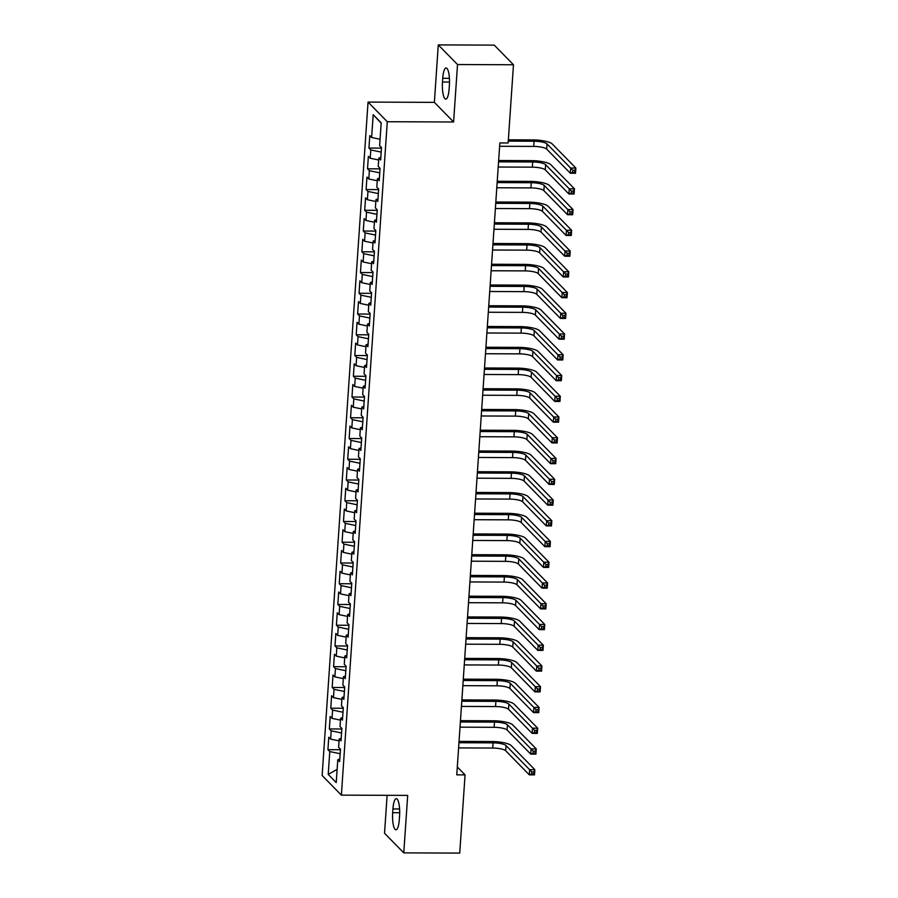 <?xml version="1.0" encoding="UTF-8"?>
<svg xmlns="http://www.w3.org/2000/svg" width="898" height="898" viewBox="0 0 898 898"><rect width="100%" height="100%" fill="white"/><g stroke="black" fill="none" stroke-linecap="round" stroke-linejoin="round"><path stroke-width="1.35" d="M387.117 795.325L384.535 833.243L403.774 852.875L459.731 853.1L465.063 774.884L457.306 766.982M368.045 102.091L322.135 775.502L341.375 795.134L387.285 121.724L368.045 102.091L434.363 102.361L453.602 121.993L457.52 64.533L438.28 44.9L434.363 102.361M438.28 44.9L494.237 45.125L513.476 64.757L457.52 64.533M381.179 123.183L373.186 114.675L371.637 137.495L369.785 135.609L368.943 148.058L370.784 149.944L370.223 158.239L368.371 156.353L367.529 168.802L369.37 170.687L368.809 178.983L366.956 177.097L366.115 189.545L367.956 191.431L367.394 199.726L365.542 197.841L364.7 210.289L366.541 212.175L365.98 220.47L364.128 218.596L363.286 231.044L365.127 232.919L364.566 241.225L362.713 239.339L361.872 251.788L363.712 253.674L363.151 261.969L361.299 260.083L360.457 272.532L362.298 274.418L361.737 282.713L359.885 280.827L359.043 293.276L360.884 295.161L360.322 303.457L358.47 301.571L357.629 314.019L359.469 315.905L358.908 324.2L357.056 322.326L356.214 334.774L358.055 336.649L357.494 344.955L355.642 343.07L354.8 355.518L356.641 357.393L356.079 365.699L354.227 363.813L353.385 376.262L355.226 378.148L354.665 386.443L352.813 384.557L351.971 397.006L353.812 398.892L353.251 407.187L351.399 405.301L350.557 417.75L352.398 419.635L351.836 427.931L349.984 426.056L349.142 438.493L350.983 440.379L350.422 448.674L348.57 446.8L347.728 459.248L349.569 461.123L349.008 469.43L347.156 467.544L346.314 479.992L348.155 481.878L347.593 490.173L345.741 488.288L344.899 500.736L346.74 502.622L346.179 510.917L344.327 509.031L343.485 521.48L345.326 523.366L344.765 531.661L342.913 529.775L342.071 542.224L343.912 544.109L343.35 552.405L341.498 550.53L340.656 562.979L342.497 564.853L341.936 573.16L340.084 571.274L339.242 583.722L341.083 585.597L340.522 593.904L338.669 592.018L337.828 604.466L339.669 606.352L339.107 614.647L337.255 612.762L336.413 625.21L338.254 627.096L337.693 635.391L335.841 633.505L334.999 645.954L336.84 647.84L336.279 656.135L334.426 654.26L333.585 666.698L335.425 668.583L334.864 676.89L333.012 675.004L332.17 687.453L334.011 689.327L333.45 697.634L331.598 695.748L330.756 708.196L332.597 710.082L332.036 718.378L330.183 716.492L329.341 728.94L331.182 730.826L330.621 739.121L328.769 737.236L327.927 749.684L340.432 749.74M373.186 114.675L381.201 122.846L379.641 145.667L381.493 147.541L380.64 159.99L378.799 158.104L378.226 166.411L380.079 168.296L379.225 180.734L377.385 178.859L376.812 187.154L378.664 189.04L377.811 201.489L375.97 199.603L375.398 207.898L377.25 209.784L376.397 222.233L374.556 220.347L373.983 228.642L375.835 230.528L374.982 242.976L373.141 241.091L372.569 249.386L374.421 251.272L373.568 263.72L371.727 261.834L371.155 270.141L373.007 272.015L372.154 284.464L370.313 282.589L369.74 290.885L371.592 292.77L370.739 305.219L368.898 303.333L368.326 311.628L370.178 313.514L369.325 325.963L367.484 324.077L366.912 332.372L368.764 334.258L367.911 346.707L366.07 344.821L365.497 353.116L367.349 355.002L366.496 367.45L364.655 365.565L364.083 373.871L365.935 375.746L365.082 388.194L363.241 386.308L362.669 394.615L364.521 396.501L363.668 408.938L361.827 407.063L361.254 415.359L363.106 417.244L362.253 429.693L360.412 427.807L359.84 436.102L361.692 437.988L360.839 450.437L358.998 448.551L358.425 456.846L360.278 458.732L359.425 471.181L357.584 469.295L357.011 477.601L358.863 479.476L358.01 491.924L356.169 490.039L355.597 498.345L357.449 500.22L356.596 512.668L354.755 510.794L354.182 519.089L356.035 520.975L355.181 533.423L353.341 531.537L352.768 539.833L354.62 541.719L353.767 554.167L351.926 552.281L351.354 560.577L353.206 562.462L352.353 574.911L350.512 573.025L349.939 581.32L351.791 583.206L350.938 595.655L349.098 593.769L348.525 602.075L350.377 603.95L349.524 616.398L347.683 614.524L347.111 622.819L348.963 624.705L348.11 637.142L346.269 635.268L345.696 643.563L347.548 645.449L346.695 657.897L344.854 656.011L344.282 664.307L346.134 666.193L345.281 678.641L343.44 676.755L342.868 685.051L344.72 686.936L343.867 699.385L342.026 697.499L341.453 705.806L343.305 707.68L342.452 720.129L340.611 718.243L340.039 726.549L341.891 728.424L341.038 740.872L339.197 738.998L338.625 747.293L340.477 749.179L339.624 761.627L337.783 759.742L336.222 782.562L328.219 774.39L329.768 751.57L327.927 749.684M513.476 64.757L508.145 142.973L499.849 142.939L456.768 774.851L465.063 774.884M331.182 730.826L341.554 732.981L341.195 738.324M330.621 739.121L339.062 740.872M337.783 759.742L339.803 759.057M332.597 710.082L342.969 712.237L342.609 717.581M332.036 718.378L340.477 720.129M339.197 738.998L341.218 738.313M334.011 689.327L344.383 691.482L344.024 696.826L342.026 697.499M333.45 697.634L341.891 699.385M340.611 718.243L342.632 717.569M345.82 670.739L345.438 676.082L343.44 676.755M334.864 676.89L343.305 678.641M335.425 668.583L345.797 670.739M347.234 649.995L346.853 655.338L344.854 656.011M336.279 656.135L344.72 657.897M336.84 647.84L347.212 649.995M338.254 627.096L348.626 629.251L348.267 634.594M337.693 635.391L346.134 637.153M339.669 606.352L350.04 608.507L349.681 613.85M339.107 614.647L347.548 616.398M346.269 635.268L348.289 634.583M341.083 585.597L351.455 587.763L351.096 593.107M340.522 593.904L348.963 595.655M347.683 614.524L349.704 613.839M352.892 567.008L352.51 572.352L350.512 573.025M341.936 573.16L350.377 574.911M342.497 564.853L352.869 567.008M349.098 593.769L351.118 593.095M354.306 546.265L353.924 551.608L351.926 552.281M343.35 552.405L351.791 554.167M343.912 544.109L354.283 546.265M345.326 523.366L355.698 525.521L355.339 530.864M344.765 531.661L353.206 533.423M346.74 502.622L357.112 504.777L356.753 510.12M346.179 510.917L354.62 512.668M353.341 531.537L355.361 530.853M348.155 481.878L358.526 484.033L358.167 489.376L356.169 490.039M347.593 490.173L356.035 491.924M354.755 510.794L356.775 510.109M359.963 463.278L359.582 468.621L357.584 469.295M349.008 469.43L357.449 471.181M349.569 461.123L359.941 463.278M361.378 442.534L360.996 447.877L358.998 448.551M350.422 448.674L358.863 450.437M350.983 440.379L361.355 442.534M352.398 419.635L362.77 421.791L362.41 427.134M351.836 427.931L360.278 429.693M353.812 398.892L364.184 401.047L363.825 406.39M353.251 407.187L361.692 408.949M360.412 427.807L362.433 427.122M355.226 378.148L365.598 380.303L365.239 385.646L363.241 386.308M354.665 386.443L363.106 388.194M361.827 407.063L363.847 406.379M367.035 359.559L366.653 364.891L364.655 365.565M356.079 365.699L364.521 367.45M356.641 357.393L367.013 359.559M368.449 338.804L368.068 344.147L366.07 344.821M357.494 344.955L365.935 346.707M358.055 336.649L368.427 338.804M359.469 315.905L369.841 318.06L369.482 323.403M358.908 324.2L367.349 325.963M360.884 295.161L371.256 297.317L370.896 302.66M360.322 303.457L368.764 305.219M367.484 324.077L369.505 323.392M362.298 274.418L372.67 276.573L372.311 281.916L370.313 282.589M361.737 282.713L370.178 284.464M368.898 303.333L370.919 302.648M374.107 255.829L373.725 261.172L371.727 261.834M363.151 261.969L371.592 263.72M363.712 253.674L374.084 255.829M375.521 235.074L375.139 240.417L373.141 241.091M364.566 241.225L373.007 242.976M365.127 232.919L375.499 235.074M366.541 212.175L376.913 214.33L376.554 219.673M365.98 220.47L374.421 222.233M367.956 191.431L378.327 193.586L377.968 198.929M367.394 199.726L375.835 201.489M374.556 220.347L376.576 219.662M369.37 170.687L379.742 172.843L379.383 178.186L377.385 178.859M368.809 178.983L377.25 180.745M375.97 199.603L377.991 198.918M381.179 152.099L380.797 157.442L378.799 158.104M370.223 158.239L378.664 159.99M370.784 149.944L381.156 152.099M371.637 137.495L380.079 139.246M453.602 121.993L387.285 121.724M403.774 852.875L407.692 795.404L341.375 795.134M340.162 753.725L339.781 759.068M329.768 751.57L340.14 753.725M337.12 769.384L328.219 774.39M449.393 85.074A13.706 3.446 -89.8 0 0 446.115 67.979A13.706 3.446 -89.8 0 0 442.725 78.294L442.478 82.021A13.706 3.446 -89.8 0 0 445.745 99.128A13.706 3.446 -89.8 0 0 449.135 88.812L449.393 85.074M392.662 812.69A13.706 3.446 -89.8 0 0 395.939 829.797A13.706 3.446 -89.8 0 0 399.318 819.481L399.576 815.743A13.706 3.446 -89.8 0 0 396.299 798.648A13.706 3.446 -89.8 0 0 392.92 808.963L392.662 812.69L399.689 812.724M368.943 148.058L381.448 148.103M367.529 168.802L380.034 168.858M366.115 189.545L378.619 189.601M364.7 210.289L377.205 210.345M363.286 231.044L375.791 231.089M361.872 251.788L374.376 251.833M360.457 272.532L372.962 272.577M359.043 293.276L371.548 293.332M357.629 314.019L370.133 314.076M356.214 334.774L368.719 334.819M354.8 355.518L367.304 355.563M353.385 376.262L365.89 376.307M351.971 397.006L364.476 397.062M350.557 417.75L363.061 417.806M349.142 438.493L361.647 438.55M347.728 459.248L360.233 459.293M346.314 479.992L358.818 480.037M344.899 500.736L357.404 500.792M343.485 521.48L355.99 521.536M342.071 542.224L354.575 542.28M340.656 562.979L353.161 563.024M339.242 583.722L351.747 583.767M337.828 604.466L350.332 604.511M336.413 625.21L348.918 625.266M334.999 645.954L347.504 646.01M333.585 666.698L346.089 666.754M332.17 687.453L344.675 687.498M330.756 708.196L343.261 708.241M329.341 728.94L341.846 728.996M499.625 146.273L533.738 146.419A10.709 2.559 -176.1 0 1 546.691 149.113L570.331 173.224L570.69 168.038L575.865 168.061L552.225 143.949A16.063 3.839 3.9 0 0 532.783 139.908L508.358 139.807M508.268 141.121L534.086 141.233A10.709 2.559 -176.1 0 1 547.05 143.927L572.812 170.294L572.666 172.36L574.742 172.371L574.888 170.294L572.812 170.294M574.888 170.294L575.865 168.061L575.517 173.247L570.331 173.224L572.666 172.36M575.517 173.247L574.742 172.371M498.21 167.028L532.323 167.163A10.709 2.559 -176.1 0 1 545.277 169.857L568.917 193.968L569.276 188.782L574.451 188.804L550.811 164.693A16.063 3.839 3.9 0 0 531.369 160.652L498.659 160.518M498.57 161.842L532.671 161.977A10.709 2.559 -176.1 0 1 545.636 164.671L571.397 191.038L571.251 193.115L573.328 193.115L573.474 191.038L571.397 191.038M573.474 191.038L574.451 188.804L574.103 193.99L568.917 193.968L571.251 193.115M574.103 193.99L573.328 193.115M496.796 187.772L530.909 187.907A10.709 2.559 -176.1 0 1 543.862 190.601L567.502 214.712L567.862 209.526L573.036 209.548L549.396 185.437A16.063 3.839 3.9 0 0 529.955 181.396L497.245 181.261M497.155 182.586L531.257 182.721A10.709 2.559 -176.1 0 1 544.222 185.415L569.983 211.782L569.837 213.859L571.914 213.87L572.06 211.793L569.983 211.782M572.06 211.793L573.036 209.548L572.688 214.734L567.502 214.712L569.837 213.859M572.688 214.734L571.914 213.87M495.382 208.516L529.494 208.65A10.709 2.559 -176.1 0 1 542.448 211.344L566.088 235.467L566.447 230.27L571.622 230.292L547.982 206.181A16.063 3.839 3.9 0 0 528.54 202.14L495.831 202.005M495.741 203.33L529.842 203.464A10.709 2.559 -176.1 0 1 542.807 206.158L568.569 232.526L568.423 234.603L570.499 234.614L570.645 232.537L568.569 232.526M570.645 232.537L571.622 230.292L571.274 235.478L566.088 235.467L568.423 234.603M571.274 235.478L570.499 234.614M493.967 229.259L528.08 229.405A10.709 2.559 -176.1 0 1 541.034 232.099L564.674 256.211L565.033 251.025L570.208 251.047L546.568 226.925A16.063 3.839 3.9 0 0 527.126 222.884L494.416 222.76M494.327 224.073L528.428 224.219A10.709 2.559 -176.1 0 1 541.393 226.913L567.154 253.27L567.008 255.346L569.085 255.358L569.231 253.281L567.154 253.27M569.231 253.281L570.208 251.047L569.86 256.233L564.674 256.211L567.008 255.346M569.86 256.233L569.085 255.358M492.553 250.003L526.666 250.149A10.709 2.559 -176.1 0 1 539.619 252.843L563.259 276.954L563.618 271.768L568.793 271.791L545.153 247.68A16.063 3.839 3.9 0 0 525.712 243.639L493.002 243.504M492.912 244.817L527.014 244.963A10.709 2.559 -176.1 0 1 539.979 247.657L565.74 274.013L565.594 276.09L567.671 276.101L567.817 274.025L565.74 274.013M567.817 274.025L568.793 271.791L568.445 276.977L563.259 276.954L565.594 276.09M568.445 276.977L567.671 276.101M491.139 270.758L525.251 270.893A10.709 2.559 -176.1 0 1 538.205 273.587L561.845 297.698L562.204 292.512L567.379 292.535L543.739 268.423A16.063 3.839 3.9 0 0 524.297 264.382L491.588 264.248M491.498 265.572L525.599 265.707A10.709 2.559 -176.1 0 1 538.564 268.401L564.326 294.769L564.18 296.834L566.256 296.845L566.402 294.769L564.326 294.769M566.402 294.769L567.379 292.535L567.031 297.721L561.845 297.698L564.18 296.834M567.031 297.721L566.256 296.845M489.724 291.502L523.837 291.637A10.709 2.559 -176.1 0 1 536.791 294.331L560.431 318.442L560.79 313.256L565.965 313.279L542.325 289.167A16.063 3.839 3.9 0 0 522.883 285.126L490.173 284.992M490.084 286.316L524.185 286.451A10.709 2.559 -176.1 0 1 537.15 289.145L562.911 315.512L562.765 317.589L564.842 317.589L564.988 315.524L562.911 315.512M564.988 315.524L565.965 313.279L565.617 318.464L560.431 318.442L562.765 317.589M565.617 318.464L564.842 317.589M488.31 312.246L522.423 312.381A10.709 2.559 -176.1 0 1 535.376 315.075L559.016 339.186L559.375 334L564.55 334.022L540.91 309.911A16.063 3.839 3.9 0 0 521.469 305.87L488.759 305.735M488.669 307.06L522.771 307.195A10.709 2.559 -176.1 0 1 535.736 309.889L561.497 336.256L561.351 338.333L563.428 338.344L563.574 336.267L561.497 336.256M563.574 336.267L564.55 334.022L564.202 339.208L559.016 339.186L561.351 338.333M564.202 339.208L563.428 338.344M486.896 332.99L521.008 333.136A10.709 2.559 -176.1 0 1 533.962 335.83L557.602 359.941L557.961 354.755L563.136 354.766L539.496 330.655A16.063 3.839 3.9 0 0 520.054 326.614L487.345 326.479M487.255 327.804L521.356 327.938A10.709 2.559 -176.1 0 1 534.321 330.644L560.083 357L559.937 359.077L562.013 359.088L562.159 357.011L560.083 357M562.159 357.011L563.136 354.766L562.788 359.963L557.602 359.941L559.937 359.077M562.788 359.963L562.013 359.088M485.481 353.733L519.594 353.879A10.709 2.559 -176.1 0 1 532.548 356.573L556.188 380.685L556.547 375.499L561.721 375.521L538.093 351.41A16.063 3.839 3.9 0 0 518.64 347.358L485.93 347.234M485.84 348.547L519.942 348.693A10.709 2.559 -176.1 0 1 532.907 351.387L558.668 377.744L558.522 379.82L560.599 379.832L560.745 377.755L558.668 377.744M560.745 377.755L561.721 375.521L561.373 380.707L556.188 380.685L558.522 379.82M561.373 380.707L560.599 379.832M484.067 374.477L518.18 374.623A10.709 2.559 -176.1 0 1 531.133 377.317L554.773 401.428L555.132 396.243L560.307 396.265L536.678 372.154A16.063 3.839 3.9 0 0 517.226 368.113L484.516 367.978M484.426 369.291L518.528 369.437A10.709 2.559 -176.1 0 1 531.493 372.131L557.254 398.499L557.108 400.564L559.185 400.575L559.331 398.499L557.254 398.499M559.331 398.499L560.307 396.265L559.959 401.451L554.773 401.428L557.108 400.564M559.959 401.451L559.185 400.575M482.653 395.232L516.765 395.367A10.709 2.559 -176.1 0 1 529.719 398.061L553.359 422.172L553.718 416.986L558.893 417.009L535.264 392.897A16.063 3.839 3.9 0 0 515.811 388.856L483.102 388.722M483.012 390.046L517.113 390.181A10.709 2.559 -176.1 0 1 530.078 392.875L555.84 419.243L555.694 421.319L557.77 421.319L557.916 419.254L555.84 419.243M557.916 419.254L558.893 417.009L558.545 422.195L553.359 422.172L555.694 421.319M558.545 422.195L557.77 421.319M481.238 415.976L515.351 416.111A10.709 2.559 -176.1 0 1 528.305 418.805L551.944 442.916L552.304 437.73L557.478 437.753L533.85 413.641A16.063 3.839 3.9 0 0 514.397 409.6L481.687 409.466M481.597 410.79L515.699 410.925A10.709 2.559 -176.1 0 1 528.664 413.619L554.425 439.986L554.279 442.063L556.356 442.074L556.502 439.998L554.425 439.986M556.502 439.998L557.478 437.753L557.13 442.939L551.944 442.916L554.279 442.063M557.13 442.939L556.356 442.074M479.824 436.72L513.937 436.855A10.709 2.559 -176.1 0 1 526.89 439.549L550.53 463.671L550.889 458.485L556.064 458.496L532.435 434.385A16.063 3.839 3.9 0 0 512.983 430.344L480.273 430.209M480.183 431.534L514.285 431.669A10.709 2.559 -176.1 0 1 527.249 434.363L553.011 460.73L552.865 462.807L554.942 462.818L555.087 460.741L553.011 460.73M555.087 460.741L556.064 458.496L555.716 463.682L550.53 463.671L552.865 462.807M555.716 463.682L554.942 462.818M478.41 457.464L512.522 457.61A10.709 2.559 -176.1 0 1 525.476 460.304L549.116 484.415L549.475 479.229L554.65 479.251L531.021 455.14A16.063 3.839 3.9 0 0 511.568 451.088L478.859 450.964M478.769 452.278L512.87 452.424A10.709 2.559 -176.1 0 1 525.835 455.118L551.596 481.474L551.451 483.551L553.527 483.562L553.673 481.485L551.596 481.474M553.673 481.485L554.65 479.251L554.302 484.437L549.116 484.415L551.451 483.551M554.302 484.437L553.527 483.562M476.995 478.207L511.108 478.353A10.709 2.559 -176.1 0 1 524.062 481.047L547.701 505.159L548.061 499.973L553.235 499.995L529.607 475.884A16.063 3.839 3.9 0 0 510.154 471.843L477.444 471.708M477.354 473.022L511.456 473.167A10.709 2.559 -176.1 0 1 524.421 475.861L550.182 502.229L550.036 504.294L552.113 504.306L552.259 502.229L550.182 502.229M552.259 502.229L553.235 499.995L552.887 505.181L547.701 505.159L550.036 504.294M552.887 505.181L552.113 504.306M475.581 498.962L509.694 499.097A10.709 2.559 -176.1 0 1 522.647 501.791L546.287 525.902L546.646 520.717L551.821 520.739L528.192 496.628A16.063 3.839 3.9 0 0 508.739 492.587L476.03 492.452M475.94 493.777L510.042 493.911A10.709 2.559 -176.1 0 1 523.006 496.605L548.768 522.973L548.622 525.049L550.699 525.049L550.844 522.973L548.768 522.973M550.844 522.973L551.821 520.739L551.473 525.925L546.287 525.902L548.622 525.049M551.473 525.925L550.699 525.049M474.166 519.706L508.279 519.841A10.709 2.559 -176.1 0 1 521.233 522.535L544.873 546.646L545.232 541.46L550.407 541.483L526.778 517.371A16.063 3.839 3.9 0 0 507.325 513.33L474.615 513.196M474.526 514.52L508.627 514.655A10.709 2.559 -176.1 0 1 521.592 517.349L547.353 543.717L547.208 545.793L549.284 545.793L549.43 543.728L547.353 543.717M549.43 543.728L550.407 541.483L550.059 546.669L544.873 546.646L547.208 545.793M550.059 546.669L549.284 545.793M472.752 540.45L506.865 540.585A10.709 2.559 -176.1 0 1 519.819 543.279L543.458 567.39L543.818 562.204L548.992 562.227L525.364 538.115A16.063 3.839 3.9 0 0 505.911 534.074L473.201 533.94M473.111 535.264L507.213 535.399A10.709 2.559 -176.1 0 1 520.178 538.093L545.939 564.46L545.793 566.537L547.87 566.548L548.016 564.472L545.939 564.46M548.016 564.472L548.992 562.227L548.644 567.413L543.458 567.39L545.793 566.537M548.644 567.413L547.87 566.548M471.338 561.194L505.451 561.34A10.709 2.559 -176.1 0 1 518.404 564.034L542.044 588.145L542.403 582.959L547.578 582.982L523.949 558.859A16.063 3.839 3.9 0 0 504.496 554.818L471.787 554.683M471.697 556.008L505.799 556.143A10.709 2.559 -176.1 0 1 518.763 558.848L544.525 585.204L544.379 587.281L546.455 587.292L546.601 585.215L544.525 585.204M546.601 585.215L547.578 582.982L547.23 588.168L542.044 588.145L544.379 587.281M547.23 588.168L546.455 587.292M469.923 581.938L504.036 582.084A10.709 2.559 -176.1 0 1 516.99 584.778L540.63 608.889L540.989 603.703L546.164 603.725L522.535 579.614A16.063 3.839 3.9 0 0 503.082 575.573L470.372 575.438M470.283 576.752L504.384 576.898A10.709 2.559 -176.1 0 1 517.349 579.592L543.11 605.948L542.964 608.025L545.041 608.036L545.187 605.959L543.11 605.948M545.187 605.959L546.164 603.725L545.816 608.911L540.63 608.889L542.964 608.025M545.816 608.911L545.041 608.036M468.509 602.693L502.622 602.827A10.709 2.559 -176.1 0 1 515.575 605.521L539.215 629.633L539.575 624.447L544.749 624.469L521.121 600.358A16.063 3.839 3.9 0 0 501.668 596.317L468.958 596.182M468.868 597.496L502.97 597.641A10.709 2.559 -176.1 0 1 515.935 600.335L541.696 626.703L541.55 628.768L543.627 628.78L543.773 626.703L541.696 626.703M543.773 626.703L544.749 624.469L544.401 629.655L539.215 629.633L541.55 628.768M544.401 629.655L543.627 628.78M467.095 623.437L501.207 623.571A10.709 2.559 -176.1 0 1 514.161 626.265L537.801 650.376L538.16 645.191L543.335 645.213L519.706 621.102A16.063 3.839 3.9 0 0 500.253 617.061L467.544 616.926M467.454 618.251L501.555 618.385A10.709 2.559 -176.1 0 1 514.52 621.079L540.282 647.447L540.136 649.523L542.212 649.523L542.358 647.458L540.282 647.447M542.358 647.458L543.335 645.213L542.987 650.399L537.801 650.376L540.136 649.523M542.987 650.399L542.212 649.523M465.68 644.18L499.793 644.315A10.709 2.559 -176.1 0 1 512.747 647.009L536.387 671.12L536.746 665.934L541.921 665.957L518.292 641.846A16.063 3.839 3.9 0 0 498.839 637.805L466.129 637.67M466.04 638.994L500.141 639.129A10.709 2.559 -176.1 0 1 513.106 641.823L538.867 668.191L538.721 670.267L540.798 670.278L540.944 668.202L538.867 668.191M540.944 668.202L541.921 665.957L541.573 671.143L536.387 671.12L538.721 670.267M541.573 671.143L540.798 670.278M464.266 664.924L498.379 665.059A10.709 2.559 -176.1 0 1 511.332 667.764L534.972 691.875L535.331 686.689L540.506 686.701L516.878 662.589A16.063 3.839 3.9 0 0 497.425 658.548L464.715 658.414M464.625 659.738L498.727 659.873A10.709 2.559 -176.1 0 1 511.692 662.567L537.453 688.934L537.307 691.011L539.384 691.022L539.53 688.946L537.453 688.934M539.53 688.946L540.506 686.701L540.158 691.887L534.972 691.875L537.307 691.011M540.158 691.887L539.384 691.022M462.852 685.668L496.964 685.814A10.709 2.559 -176.1 0 1 509.918 688.508L533.558 712.619L533.917 707.433L539.092 707.456L515.463 683.344A16.063 3.839 3.9 0 0 496.01 679.292L463.301 679.169M463.211 680.482L497.312 680.628A10.709 2.559 -176.1 0 1 510.277 683.322L536.039 709.678L535.893 711.755L537.969 711.766L538.115 709.689L536.039 709.678M538.115 709.689L539.092 707.456L538.744 712.642L533.558 712.619L535.893 711.755M538.744 712.642L537.969 711.766M461.437 706.412L495.55 706.558A10.709 2.559 -176.1 0 1 508.504 709.252L532.144 733.363L532.503 728.177L537.678 728.199L514.049 704.088A16.063 3.839 3.9 0 0 494.596 700.047L461.886 699.912M461.796 701.226L495.898 701.372A10.709 2.559 -176.1 0 1 508.863 704.066L534.624 730.433L534.478 732.499L536.555 732.51L536.701 730.433L534.624 730.433M536.701 730.433L537.678 728.199L537.33 733.385L532.144 733.363L534.478 732.499M537.33 733.385L536.555 732.51M460.023 727.167L494.136 727.301A10.709 2.559 -176.1 0 1 507.101 729.995L530.729 754.107L531.088 748.921L536.263 748.943L512.635 724.832A16.063 3.839 3.9 0 0 493.182 720.791L460.472 720.656M460.382 721.981L494.484 722.115A10.709 2.559 -176.1 0 1 507.449 724.809L533.21 751.177L533.064 753.254L535.141 753.254L535.287 751.177L533.21 751.177M535.287 751.177L536.263 748.943L535.915 754.129L530.729 754.107L533.064 753.254M535.915 754.129L535.141 753.254M458.609 747.911L492.721 748.045A10.709 2.559 -176.1 0 1 505.686 750.739L529.315 774.851L529.674 769.665L534.849 769.687L511.22 745.576A16.063 3.839 3.9 0 0 491.767 741.535L459.058 741.4M458.968 742.725L493.069 742.859A10.709 2.559 -176.1 0 1 506.034 745.553L531.796 771.921L531.65 773.997L533.726 773.997L533.872 771.932L531.796 771.921M533.872 771.932L534.849 769.687L534.501 774.873L529.315 774.851L531.65 773.997M534.501 774.873L533.726 773.997M449.415 78.317L442.725 78.294M449.505 82.055L442.478 82.021M399.599 808.986L392.92 808.963M534.086 141.233L533.738 146.419M547.05 143.927L546.691 149.113M532.671 161.977L532.323 167.163M545.636 164.671L545.277 169.857M531.257 182.721L530.909 187.907M544.222 185.415L543.862 190.601M529.842 203.464L529.494 208.65M542.807 206.158L542.448 211.344M528.428 224.219L528.08 229.405M541.393 226.913L541.034 232.099M527.014 244.963L526.666 250.149M539.979 247.657L539.619 252.843M525.599 265.707L525.251 270.893M538.564 268.401L538.205 273.587M524.185 286.451L523.837 291.637M537.15 289.145L536.791 294.331M522.771 307.195L522.423 312.381M535.736 309.889L535.376 315.075M521.356 327.938L521.008 333.136M534.321 330.644L533.962 335.83M519.942 348.693L519.594 353.879M532.907 351.387L532.548 356.573M518.528 369.437L518.18 374.623M531.493 372.131L531.133 377.317M517.113 390.181L516.765 395.367M530.078 392.875L529.719 398.061M515.699 410.925L515.351 416.111M528.664 413.619L528.305 418.805M514.285 431.669L513.937 436.855M527.249 434.363L526.89 439.549M512.87 452.424L512.522 457.61M525.835 455.118L525.476 460.304M511.456 473.167L511.108 478.353M524.421 475.861L524.062 481.047M510.042 493.911L509.694 499.097M523.006 496.605L522.647 501.791M508.627 514.655L508.279 519.841M521.592 517.349L521.233 522.535M507.213 535.399L506.865 540.585M520.178 538.093L519.819 543.279M505.799 556.143L505.451 561.34M518.763 558.848L518.404 564.034M504.384 576.898L504.036 582.084M517.349 579.592L516.99 584.778M502.97 597.641L502.622 602.827M515.935 600.335L515.575 605.521M501.555 618.385L501.207 623.571M514.52 621.079L514.161 626.265M500.141 639.129L499.793 644.315M513.106 641.823L512.747 647.009M498.727 659.873L498.379 665.059M511.692 662.567L511.332 667.764M497.312 680.628L496.964 685.814M510.277 683.322L509.918 688.508M495.898 701.372L495.55 706.558M508.863 704.066L508.504 709.252M494.484 722.115L494.136 727.301M507.449 724.809L507.101 729.995M493.069 742.859L492.721 748.045M506.034 745.553L505.686 750.739"/></g></svg>
